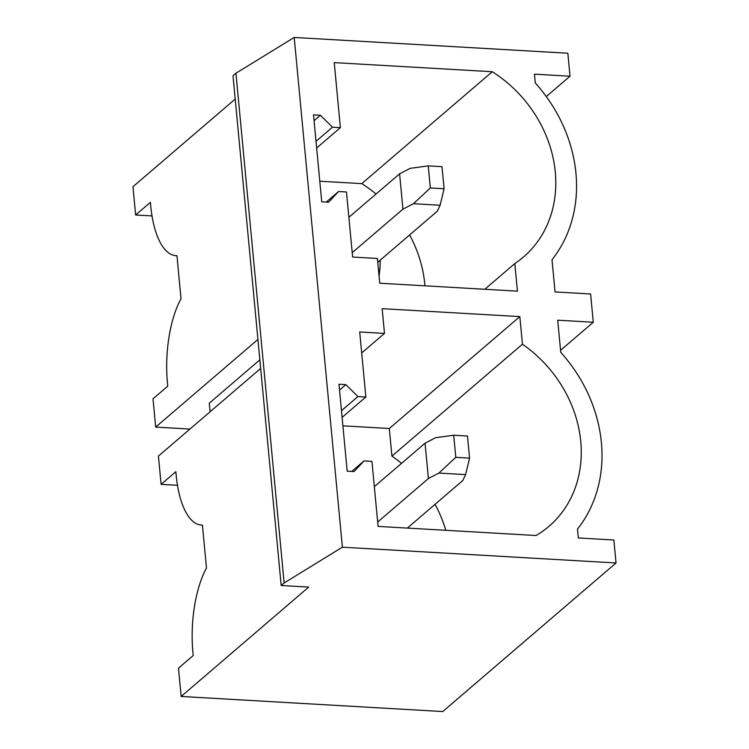<?xml version="1.0" encoding="UTF-8"?>
<svg xmlns="http://www.w3.org/2000/svg" width="749" height="749" viewBox="0 0 749 749"><rect width="100%" height="100%" fill="white"/><g stroke="black" fill="none" stroke-linecap="round" stroke-linejoin="round"><path stroke-width="1.12" d="M593.283 322.248L590.605 293.973L555.046 291.913L552.004 259.753A142.862 122.312 49.4 0 0 535.292 82.999L534.458 74.16L570.017 76.22L567.845 53.235L294.207 37.45L342.396 547.191L616.034 562.976L613.862 540.001L578.303 537.951L577.46 529.112A142.862 122.312 49.4 0 0 560.758 352.367L557.715 320.197L593.283 322.248L560.561 350.298M338.557 191.538L328.614 202.211L321.733 201.809L313.513 114.85L320.394 115.252L332.481 127.199L340.392 127.658L334.241 62.616L492.28 71.726A120.308 102.997 49.4 0 1 523.448 257.029A120.308 102.997 49.4 0 1 514.816 263.554L517.428 291.155L379.743 283.206L377.402 258.461L352.62 257.038L346.478 191.987L338.557 191.538L326.264 202.071M359.707 331.976L365.858 397.017L357.938 396.558L345.86 384.612L338.969 384.218L347.19 471.177L354.08 471.57L364.023 460.897L371.935 461.356L378.086 526.397L536.115 535.516A120.308 102.997 49.4 0 0 548.914 526.388A120.308 102.997 49.4 0 0 522.437 344.203L519.834 316.602L382.149 308.663L384.49 333.408L359.707 331.976M616.034 562.976L442.743 711.55L181.155 696.458L308.719 587.085L281.184 585.493L284.133 582.965L235.954 73.224L294.207 37.45M284.133 582.965L342.396 547.191M281.184 585.493L233.005 75.752L235.954 73.224M260.671 368.424L158.432 456.075L161.101 484.36L175.846 471.711L176.184 475.25A75.19 29.979 -86.7 0 0 201.35 525.03A75.19 29.979 -86.7 0 0 202.417 525.04L206.481 568.07A75.19 29.979 -86.7 0 0 192.896 651.995L193.223 655.534L178.477 668.174L181.155 696.458M257.928 339.437L155.689 427.089L153.011 398.814L167.767 386.166L167.43 382.636A75.19 29.979 -86.7 0 1 181.015 298.701L176.951 255.681A75.19 29.979 -86.7 0 1 175.884 255.662L176.961 255.727M175.884 255.662A75.19 29.979 -86.7 0 1 150.718 205.881L150.39 202.352L135.635 215L132.966 186.716L235.205 99.065M177.476 485.305L161.101 484.36M189.937 429.065L155.689 427.089M152.01 215.937L135.635 215M570.017 76.22L546.283 96.565M259.856 359.829L209.28 403.196L210.095 411.791M340.392 127.658L316.64 148.012M332.481 127.199L316.012 141.318M320.394 115.252L314.056 120.683M514.816 263.554L484.818 289.273M424.926 285.818A120.308 102.997 49.4 0 0 409.609 234.952M376.035 194.019A120.308 102.997 49.4 0 0 361.758 183.636L492.28 71.726M319.786 181.211L361.758 183.636M365.858 397.017L342.106 417.38M357.938 396.558L341.469 410.677M345.86 384.612L339.522 390.042M364.023 460.897L351.73 471.439M445.786 530.301A120.308 102.997 49.4 0 0 435.066 504.311M401.501 463.388A120.308 102.997 49.4 0 0 391.914 456.104L522.437 344.203M384.49 333.408L361.692 352.948M519.834 316.602L389.311 428.503L342.902 425.825M391.914 456.104L389.311 428.503M374.331 486.681L425.058 443.193L428.4 478.536L438.905 473.068L465.588 474.613L469.567 458.126L455.795 457.33L438.905 473.068M377.674 522.025L428.4 478.536M407.344 528.082L462.816 480.521L465.588 474.613M425.058 443.193L435.562 437.725L453.707 435.235L455.795 457.33M453.707 435.235L467.479 436.03L469.567 458.126M348.865 217.313L399.591 173.824L402.934 209.177L413.448 203.709L440.122 205.245L444.101 188.767L430.338 187.971L413.448 203.709M352.208 252.666L402.934 209.177M377.768 262.253L437.36 211.162L440.122 205.245M399.591 173.824L410.106 168.356L428.25 165.875L430.338 187.971M428.25 165.875L442.013 166.671L444.101 188.767M378.807 273.245A40.474 34.651 49.4 0 0 380.089 266.747L380.202 260.165M380.089 266.747L379.106 276.428M201.35 525.03L202.417 525.086"/></g></svg>
